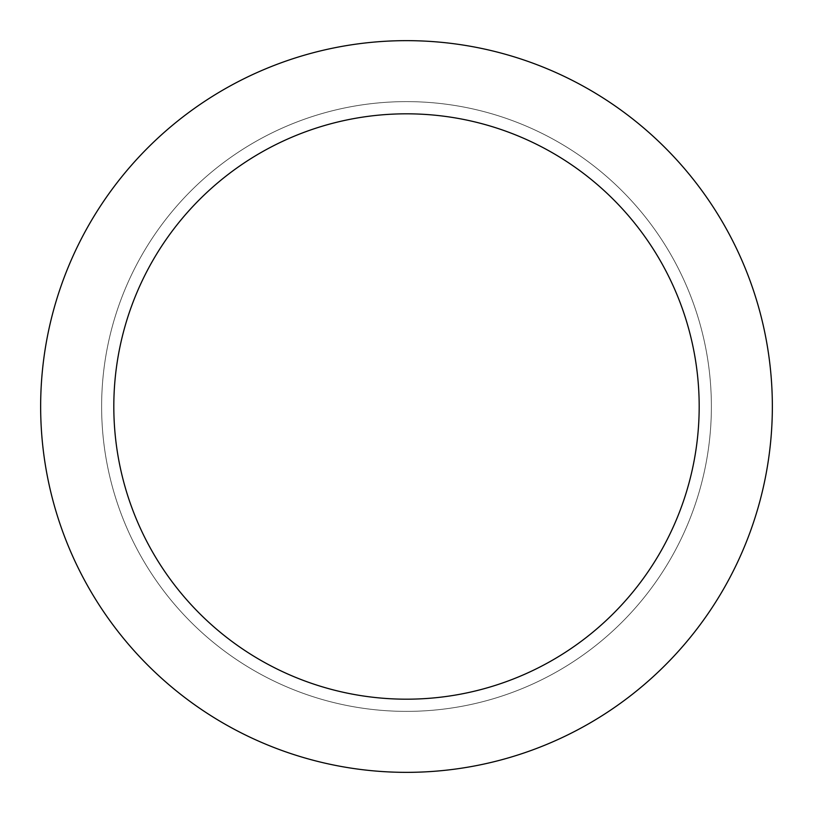 <?xml version="1.0" encoding="UTF-8"?>
<svg xmlns="http://www.w3.org/2000/svg" width="813" height="813" viewBox="0 0 813 813"><rect width="100%" height="100%" fill="white"/><g stroke="black" fill="none" stroke-linecap="round" stroke-linejoin="round"><path stroke-width="0.61" stroke-dasharray="4.07 3.05" d="M406.5 772.35A365.85 365.85 0 0 1 40.65 406.5A365.85 365.85 0 0 1 406.5 40.65A365.85 365.85 0 0 1 772.35 406.5A365.85 365.85 0 0 1 406.5 772.35M406.5 711.375A304.875 304.875 0 0 0 670.532 254.063A304.875 304.875 0 0 0 142.468 254.063A304.875 304.875 0 0 0 406.5 711.375A304.875 304.875 0 0 0 670.532 254.063A304.875 304.875 0 0 0 142.468 254.063A304.875 304.875 0 0 0 406.5 711.375A304.875 304.875 0 0 0 670.532 254.063A304.875 304.875 0 0 0 142.468 254.063A304.875 304.875 0 0 0 406.5 711.375"/><path stroke-width="1.22" d="M406.5 40.65A365.85 365.85 0 0 1 723.336 589.425A365.85 365.85 0 0 1 89.664 589.425A365.85 365.85 0 0 1 406.5 40.65M406.5 113.82A292.68 292.68 0 0 1 659.973 552.84A292.68 292.68 0 0 1 153.027 552.84A292.68 292.68 0 0 1 406.5 113.82"/></g></svg>
